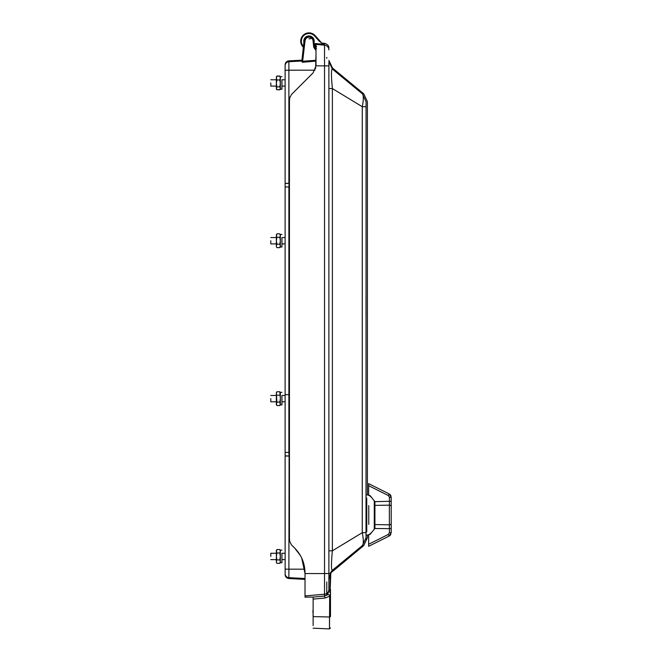<?xml version="1.0" encoding="UTF-8"?>
<svg xmlns="http://www.w3.org/2000/svg" width="662" height="662" viewBox="0 0 662 662"><rect width="100%" height="100%" fill="white"/><g stroke="black" fill="none" stroke-linecap="round" stroke-linejoin="round"><path stroke-width="0.99" d="M391.209 525.206L391.209 524.196L391.209 525.206M389.388 494.034L391.209 497.253L391.209 523.385L391.209 506.604A1.878 1.448 -0 0 0 389.364 505.156L374.915 505.371L374.915 503.509M374.278 501.962L374.915 501.945L374.278 500.687L374.278 529.277L374.915 528.483L369.901 534.54L371.829 532.248L369.322 534.532M369.901 534.54L368.651 534.515L368.651 546.316L389.132 536.071L391.209 532.711L391.209 528.665L374.915 528.483L374.915 524.594L389.364 524.809A1.878 1.448 180 0 0 391.209 523.361L391.209 528.665L391.209 523.361A1.878 1.448 180 0 1 389.364 524.809L389.43 532.711L388.395 534.391L389.43 532.711L391.209 532.711L389.132 536.071L390.108 535.359M390.845 534.325L390.497 534.904M391.01 496.061L390.497 495.06M390.406 494.936L390.704 495.383M391.209 528.301L391.209 527.887M369.322 495.433L371.829 497.716L369.901 495.424L368.651 495.449L368.651 483.649L389.132 493.893L391.209 497.253L389.43 497.253L389.43 501.299L391.209 501.299L391.209 506.604L391.209 502.077M391.209 506.604A1.878 1.448 -0 0 0 389.364 505.156L389.364 524.809L374.915 524.594L374.915 501.672L389.43 501.299L389.364 505.156A1.878 1.448 180 0 1 391.209 506.604M374.278 528.003L374.915 528.019M369.901 495.424L374.915 501.672M391.019 496.086L390.034 494.531M374.278 501.506L374.278 500.687M374.278 529.277L374.278 528.458M368.767 524.378L368.767 505.586M366.756 498.064L366.756 531.9M285.115 395.471L281.938 395.471L281.938 404.904L281.938 401.793L285.115 401.793M279.811 402.082L280.34 398.632L279.811 391.738L280.34 392.367L280.34 404.904L279.811 402.082L276.898 402.082L276.36 404.606L276.36 392.665L276.898 402.082M285.115 553.283L281.938 553.283L281.938 562.708L281.938 559.605L285.115 559.605M280.34 562.41L279.811 563.337L280.34 561.616L279.811 559.887L280.34 556.444L279.811 553.002L280.34 551.272L279.811 549.551L280.34 550.18L280.34 562.708L279.811 563.337L276.898 563.337L276.36 562.41L276.36 550.478L276.898 553.002L276.36 556.444L276.898 559.887L276.36 561.616M285.115 237.584L281.938 237.584L281.938 247.009L281.938 243.906L285.115 243.906M279.811 247.638L280.34 245.916L279.811 244.187L280.34 240.745L279.811 237.302L280.34 235.573L279.811 233.852L280.34 234.48L280.34 247.009L279.811 247.638L276.898 247.638L276.36 246.711L276.36 234.778L276.898 237.302L276.36 240.745L276.898 244.187L276.36 245.916M285.115 79.771L281.938 79.771L281.938 89.196L281.938 86.093L285.115 86.093M281.938 76.668L280.34 76.668L280.34 89.196L279.811 89.825L276.807 89.668M279.894 76.196L276.807 76.196M276.36 83.412L276.36 76.966L276.898 76.064L276.36 78.017L276.898 79.978L276.36 83.412L276.898 86.846L276.36 88.898L276.36 83.412M279.976 89.544L276.898 89.8L276.36 88.327M276.36 88.898L276.898 89.8M279.811 89.8L280.34 88.327L279.811 86.846L276.898 86.846M279.811 86.846L280.34 83.412L279.811 79.978L276.898 79.978M276.36 76.966L276.898 76.064L279.811 76.039L280.34 77.545M279.811 79.978L280.34 78.017L279.811 76.064M279.811 559.887L276.898 559.887M279.811 553.002L276.898 553.002M279.811 549.551L276.898 549.551L276.36 551.272M280.34 404.606L279.811 405.525L276.898 405.525L276.36 403.803M279.811 405.525L280.34 403.803M279.811 395.189L276.898 395.189M279.811 391.738L276.898 391.738L276.36 393.468M279.811 244.187L276.898 244.187M279.811 237.302L276.898 237.302M279.811 233.852L276.898 233.852L276.36 235.573M270.791 82.932L270.791 86.093L270.791 82.932M270.791 240.745L270.791 243.906L270.791 240.745M270.791 398.632L270.791 401.793L270.791 398.632M270.791 556.444L270.791 553.283L270.791 556.444M315.013 48.4L315.997 49.501L314.649 47.225L313.929 40.622L314.649 47.225L313.747 47.333L315.997 50.577L313.747 47.333L314.649 47.225M303.883 42.219A5.222 5.222 0 0 1 308.459 35.963A5.222 5.222 0 0 1 314.102 42.219L313.92 40.506C313.349 37.842 311.703 36.402 308.988 36.187C306.225 36.418 304.578 37.891 304.057 40.622L301.773 61.632L302.526 62.269L315.997 61.111M311.711 36.998L313.929 40.622C313.407 37.891 311.761 36.418 308.988 36.187C311.761 36.418 313.407 37.891 313.929 40.622C313.407 37.891 311.761 36.418 308.988 36.187L305.67 37.461M285.115 542.509L285.115 455.82L289.095 456.035L288.889 452.419L285.115 452.403L285.14 574.74A3.98 3.98 0 0 1 285.115 574.343A3.98 3.98 180 0 0 288.889 578.315L288.889 569.179L304.818 569.188M288.889 186.965L289.095 183.349L285.115 183.556L285.115 186.974L288.889 186.965L288.889 452.419M288.036 61.202L288.889 61.053A3.98 3.98 180 0 0 285.115 65.033L285.115 183.556M289.095 96.76L288.889 183.349L288.889 70.197L285.115 70.222L285.14 64.636M285.33 63.751L286.53 61.988M315.004 70.189L288.889 70.197L288.889 61.053C286.588 61.384 285.33 62.708 285.115 65.025L285.248 64.032M285.115 186.974L285.115 452.403M285.115 574.55C285.322 576.875 286.58 578.199 288.889 578.53L288.044 578.183M286.53 577.388L285.33 575.626M288.889 61.061L288.889 60.854C286.58 61.177 285.322 62.501 285.115 64.826M313.134 610.529A1.274 0.637 -0 0 1 312.969 610.223L312.969 613.103M302.526 62.269L305.058 40.721C305.513 38.52 306.829 37.32 308.988 37.146C311.281 37.337 312.621 38.537 313.027 40.721L313.747 47.333M315.997 54.706L315.592 68.666M301.814 61.309L315.493 60.325M309.874 37.229L310.883 37.593M310.95 36.592L308.988 36.187L308.988 37.146L307.673 37.386M302.741 60.176L301.93 60.225M311.107 36.667L308.988 36.187C311.761 36.418 313.407 37.891 313.929 40.622L311.305 36.758M302.658 60.912L301.847 60.962M302.7 60.59L301.889 60.623M302.658 60.97L288.889 61.707A3.98 3.98 180 0 0 285.115 65.687M313.929 40.622L313.027 40.721L313.929 40.622L313.027 40.721L313.929 40.622L312.315 37.461M313.234 39.513L313.498 39.058L313.937 40.68M313.507 39.091L313.498 39.058A4.965 4.965 0 0 0 312.894 38.082M312.762 37.916A4.965 4.965 0 0 0 311.868 37.105M311.554 36.898A4.965 4.965 0 0 0 306.432 36.898M305.083 38.098A4.965 4.965 0 0 0 304.487 39.058L304.479 39.091M306.117 37.105A4.965 4.965 0 0 0 305.232 37.908M311.107 38.545L308.988 38.851M304.752 39.513L304.487 39.058L304.04 40.763M304.057 40.622C304.578 37.891 306.225 36.418 308.988 36.187C306.225 36.418 304.578 37.891 304.057 40.622L305.058 40.721M305.124 40.308L305.472 39.323M306.192 38.33L306.845 37.8M289.095 96.867L289.095 183.349M305.017 592.507L305.017 593.74M313.134 625.598L313.134 597.24L313.771 597.025M289.733 99.283L289.153 99.217L289.153 540.159L291.429 544.851L294.764 548.186L291.429 544.851M291.429 94.534L313.101 72.853L291.429 94.534L289.153 99.217L289.153 540.159L289.733 540.093M294.772 548.194L300.391 555.542L294.764 548.186C301.591 555.195 305.008 563.635 305.017 573.499L301.723 558.124M301.731 558.132L305.017 573.499L305.017 597.157L313.134 597.066L313.134 599.085L325.05 598.043L324.529 596.065L313.134 597.066M366.02 532.662L366.061 101.65C367.857 101.634 367.857 101.634 366.061 101.65L362.379 93.805C364.183 93.805 364.183 93.805 362.379 93.805C364.183 93.805 364.183 93.805 362.379 93.805C363.686 95.452 363.653 99.755 362.271 106.706L362.271 532.67C363.653 539.629 363.686 543.924 362.379 545.571C364.183 545.571 364.183 545.571 362.379 545.571C364.183 545.571 364.183 545.571 362.379 545.571L366.061 537.734L366.02 532.662L362.271 532.67L332.382 550.801L332.382 88.576C331.166 75.931 331.149 69.419 332.341 69.038C332.332 67.251 332.332 67.251 332.341 69.038C332.332 67.251 332.332 67.251 332.341 69.038L328.89 61.69C328.89 59.911 328.89 59.911 328.89 61.69L328.89 569.37M366.02 106.723L362.271 106.706L332.382 88.576L328.89 88.518M366.061 537.734C367.857 537.743 367.857 537.743 366.061 537.734L365.97 539.108M331.571 70.842L331.497 72.183M367.402 494.928L367.402 101.642L363.728 93.805L332.332 67.88M329.792 573.631L332.341 570.338C332.332 572.125 332.332 572.125 332.341 570.338C331.157 569.957 331.166 563.445 332.382 550.801L328.89 550.867M328.89 578.993L330.801 573.267L330.173 577.529L328.89 578.993L328.89 591.307L330.173 589.842L328.89 591.307L328.89 577.694L332.341 570.338L362.379 545.571M328.89 591.307L327.491 594.683L324.529 596.065L324.529 594.219A4.775 4.775 -0 0 0 328.89 589.461L328.89 61.69M328.89 577.694L328.89 589.453M289.443 541.549L289.443 97.835M313.101 72.853L315.997 65.877L313.101 72.853M330.338 573.937L330.801 573.267L330.173 577.529L329.99 592.771M327.491 594.683L329.676 594.972L329.486 628.9L329.486 616.984L313.134 616.628M330.801 573.267L330.173 589.842M323.13 44.073L324.339 44.95L323.346 44.23L315.36 43.526L315.997 44.222L315.997 65.877M315.997 47.631L315.36 48.798L316.577 48.268M328.89 573.491L324.529 573.549L324.529 43.295L321.724 43.047L315.186 35.665A8.275 8.275 0 0 0 303.221 35.227A8.275 8.275 0 0 0 303.345 47.201A8.275 8.275 0 0 1 303.221 35.227A8.275 8.275 0 0 1 315.186 35.665L314.715 36.087L319.324 41.292L322.22 43.411M315.997 44.222L324.339 44.95M323.346 44.23L319.324 41.292M329.486 616.984A0.952 0.48 180 0 0 330.479 616.504L330.479 595.891L325.05 598.043M330.479 595.891L330.479 589.486M330.479 605.068L330.479 596.694M391.209 501.299L389.43 501.299M391.209 528.665L389.43 528.665M368.651 485.701L388.395 495.573L389.43 497.253M389.827 535.624L389.132 536.071L388.395 534.391L368.651 544.263M389.132 493.893L388.395 495.573M285.115 573.697A3.98 3.98 180 0 0 288.889 577.669L305.017 578.514M289.095 456.035L288.889 569.179L285.115 569.154M288.889 456.035L285.115 456.019M288.889 183.357L285.115 183.357M308.988 36.187L308.988 37.146L308.988 36.187C311.703 36.402 313.349 37.842 313.92 40.506C313.349 37.842 311.703 36.402 308.988 36.187M305.017 595.924L324.529 594.219L324.529 573.549L305.017 573.565M366.012 297.221L366.012 316.196M332.341 69.038L362.379 93.805M315.997 65.819L328.89 65.886M315.997 44.412L324.529 45.157A4.775 4.775 0 0 1 328.89 49.915M303.428 46.39A7.638 7.638 0 0 1 303.841 35.508A7.638 7.638 0 0 1 314.715 36.087M315.36 43.526L315.36 48.798L315.997 48.856M315.997 48.914L315.352 48.905M329.676 594.972L330.479 594.368M391.209 525.189L391.209 524.196L391.209 525.189M391.209 502.475L391.209 503.327M368.651 494.928L366.756 494.928M368.651 535.037L366.756 535.037M280.34 404.904L281.938 404.904M280.34 392.367L281.938 392.367M280.34 562.708L281.938 562.708M280.34 550.18L281.938 550.18M280.34 247.009L281.938 247.009M280.34 234.48L281.938 234.48M280.34 89.196L281.938 89.196M280.34 76.966L279.976 76.329M276.36 562.41L276.898 563.337M276.36 550.478L276.898 549.551M276.36 404.606L276.898 405.525M276.36 392.665L276.898 391.738M276.36 246.711L276.898 247.638M276.36 234.778L276.898 233.852M326.78 595.27L326.78 581.964M326.78 58.273L326.78 57.42M270.791 86.093L276.36 86.093M270.791 79.771L276.36 79.771M270.791 243.906L276.36 243.906M270.791 237.584L276.36 237.584M270.791 401.793L276.36 401.793M270.791 395.471L276.36 395.471M270.791 559.605L276.36 559.605M270.791 553.283L276.36 553.283M287.159 577.818L285.777 576.544M285.248 575.344L285.115 574.351M288.889 578.53L305.017 579.374M313.134 615.999L312.969 615.379M288.889 60.854L301.938 60.168M288.889 394.651L285.115 394.651M367.402 535.037L367.402 537.743L363.728 545.571L332.332 571.678M332.332 67.698L328.89 60.358M316.577 46.588L315.997 45.959L316.577 46.588M313.134 628.188L329.486 628.9L330.479 627.948M324.529 43.295C327.475 44.18 328.923 45.769 328.89 48.053M330.479 574.244L330.801 573.292"/></g></svg>
